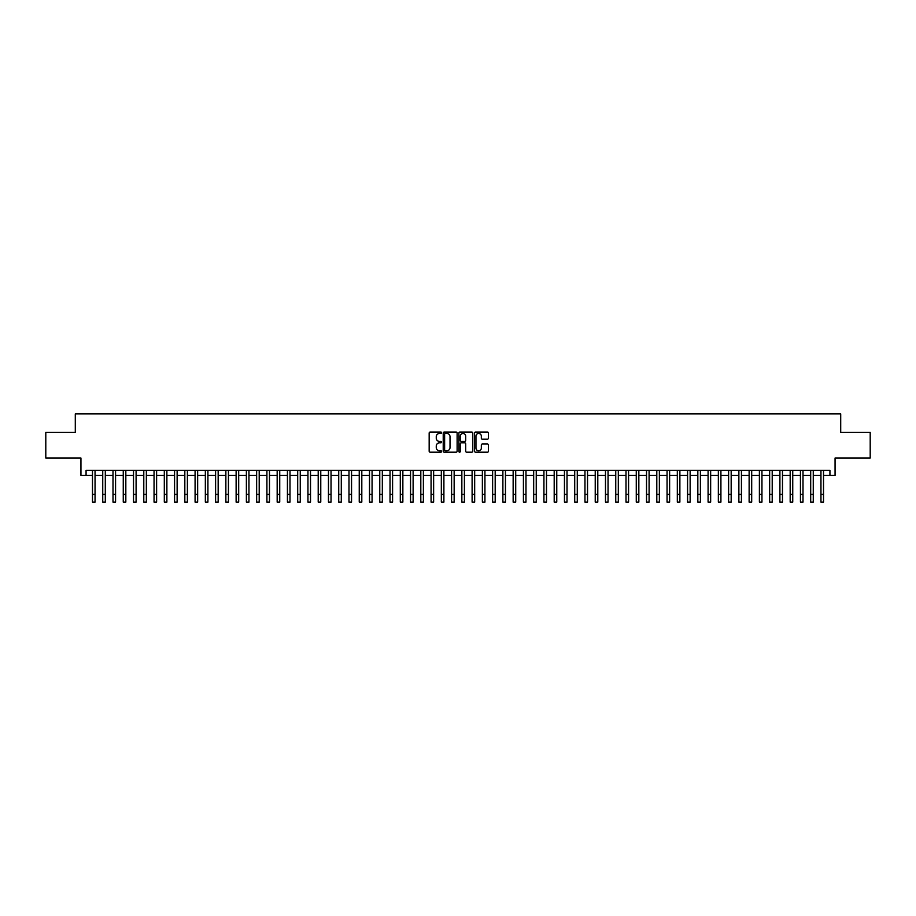 <?xml version="1.0" encoding="UTF-8"?>
<svg xmlns="http://www.w3.org/2000/svg" width="916" height="916" viewBox="0 0 916 916"><rect width="100%" height="100%" fill="white"/><g stroke="black" fill="none" stroke-linecap="round" stroke-linejoin="round"><path stroke-width="1.37" d="M441.581 432.753A0.71 0.71 0 0 0 440.882 432.054L430.176 432.054A1.008 1.008 0 0 0 429.169 433.062L429.169 451.187A1.008 1.008 0 0 0 430.176 452.195L440.882 452.195A0.71 0.71 0 0 0 441.581 451.485A0.71 0.71 0 0 0 440.882 450.786L439.497 450.786A3.217 3.217 0 0 1 436.268 447.558L436.268 446.046A3.217 3.217 0 0 1 439.497 442.829L440.882 442.829A0.71 0.71 0 0 0 441.581 442.119A0.71 0.71 0 0 0 440.882 441.42L439.497 441.42A3.217 3.217 0 0 1 436.268 438.192L436.268 436.68A3.217 3.217 0 0 1 439.497 433.463L440.882 433.463A0.71 0.71 0 0 0 441.581 432.753M487.438 439.153A1.008 1.008 0 0 0 488.434 438.146L488.434 433.062A1.008 1.008 0 0 0 487.438 432.054L475.553 432.054A1.008 1.008 0 0 0 474.545 433.062L474.545 451.187A1.008 1.008 0 0 0 475.553 452.195L487.438 452.195A1.008 1.008 0 0 0 488.434 451.187L488.434 445.039A1.008 1.008 0 0 0 487.438 444.031L482.343 444.031A1.008 1.008 0 0 0 481.335 445.039L481.335 448.084A2.691 2.691 0 0 1 478.644 450.786A2.691 2.691 0 0 1 475.954 448.084L475.954 436.153A2.691 2.691 0 0 1 478.644 433.463A2.691 2.691 0 0 1 481.335 436.153L481.335 438.146A1.008 1.008 0 0 0 482.343 439.153L487.438 439.153M86.07 475.473L86.07 470.343L829.93 470.343L829.93 475.473L835.06 475.473L835.06 458.023L870.2 458.023L870.2 432.375L840.705 432.375L840.705 413.906L75.295 413.906L75.295 432.375L45.8 432.375L45.8 458.023L80.94 458.023L80.94 475.473L92.482 475.473M457.118 433.062A1.008 1.008 0 0 0 456.111 432.054L444.226 432.054A1.008 1.008 0 0 0 443.218 433.062L443.218 451.187A1.008 1.008 0 0 0 444.226 452.195L456.111 452.195A1.008 1.008 0 0 0 457.118 451.187L457.118 433.062M459.889 432.054L471.774 432.054A1.008 1.008 0 0 1 472.782 433.062L472.782 451.187A1.008 1.008 0 0 1 471.774 452.195L466.691 452.195A1.008 1.008 0 0 1 465.683 451.187L465.683 443.836A1.008 1.008 0 0 0 464.675 442.829L461.298 442.829A1.008 1.008 0 0 0 460.29 443.836L460.29 451.485A0.71 0.71 0 0 1 459.592 452.195A0.71 0.71 0 0 1 458.882 451.485L458.882 433.062A1.008 1.008 0 0 1 459.889 432.054M95.046 475.473L102.741 475.473M105.306 475.473L113 475.473M115.565 475.473L123.259 475.473M125.824 475.473L133.518 475.473M136.095 475.473L143.789 475.473M146.354 475.473L154.048 475.473M156.613 475.473L164.308 475.473M166.872 475.473L174.567 475.473M177.131 475.473L184.826 475.473M187.391 475.473L195.085 475.473M197.65 475.473L205.344 475.473M207.909 475.473L215.604 475.473M218.168 475.473L225.863 475.473M228.428 475.473L236.122 475.473M238.687 475.473L246.381 475.473M248.946 475.473L256.64 475.473M259.205 475.473L266.911 475.473M269.476 475.473L277.17 475.473M279.735 475.473L287.429 475.473M289.994 475.473L297.689 475.473M300.253 475.473L307.948 475.473M310.513 475.473L318.207 475.473M320.772 475.473L328.466 475.473M331.031 475.473L338.725 475.473M341.29 475.473L348.985 475.473M351.549 475.473L359.244 475.473M361.809 475.473L369.503 475.473M372.068 475.473L379.762 475.473M382.327 475.473L390.021 475.473M392.586 475.473L400.292 475.473M402.857 475.473L410.551 475.473M413.116 475.473L420.81 475.473M423.375 475.473L431.07 475.473M433.634 475.473L441.329 475.473M443.894 475.473L451.588 475.473M454.153 475.473L461.847 475.473M464.412 475.473L472.106 475.473M474.671 475.473L482.366 475.473M484.93 475.473L492.625 475.473M495.19 475.473L502.884 475.473M505.449 475.473L513.143 475.473M515.708 475.473L523.414 475.473M525.979 475.473L533.673 475.473M536.238 475.473L543.932 475.473M546.497 475.473L554.191 475.473M556.756 475.473L564.451 475.473M567.015 475.473L574.71 475.473M577.275 475.473L584.969 475.473M587.534 475.473L595.228 475.473M597.793 475.473L605.487 475.473M608.052 475.473L615.747 475.473M618.311 475.473L626.006 475.473M628.571 475.473L636.265 475.473M638.83 475.473L646.524 475.473M649.089 475.473L656.795 475.473M659.36 475.473L667.054 475.473M669.619 475.473L677.313 475.473M679.878 475.473L687.572 475.473M690.137 475.473L697.832 475.473M700.397 475.473L708.091 475.473M710.656 475.473L718.35 475.473M720.915 475.473L728.609 475.473M731.174 475.473L738.868 475.473M741.433 475.473L749.128 475.473M751.692 475.473L759.387 475.473M761.952 475.473L769.646 475.473M772.211 475.473L779.905 475.473M782.482 475.473L790.176 475.473M792.741 475.473L800.435 475.473M803 475.473L810.694 475.473M813.259 475.473L820.954 475.473M823.518 475.473L829.93 475.473M445.336 433.463A0.71 0.71 0 0 0 444.626 434.161L444.626 450.077A0.71 0.71 0 0 0 445.336 450.786L446.79 450.786A3.217 3.217 0 0 0 450.019 447.558L450.019 436.68A3.217 3.217 0 0 0 446.79 433.463L445.336 433.463M465.683 436.211A2.691 2.691 0 0 0 462.981 433.508A2.691 2.691 0 0 0 460.29 436.211L460.29 440.413A1.008 1.008 0 0 0 461.298 441.42L464.675 441.42A1.008 1.008 0 0 0 465.683 440.413L465.683 436.211M92.482 494.4L95.046 494.4L95.046 502.094L92.482 502.094L92.482 470.343M95.046 494.4L95.046 470.343M102.741 494.4L105.306 494.4L105.306 502.094L102.741 502.094L102.741 470.343M105.306 494.4L105.306 470.343M113 494.4L115.565 494.4L115.565 502.094L113 502.094L113 470.343M115.565 494.4L115.565 470.343M123.259 494.4L125.824 494.4L125.824 502.094L123.259 502.094L123.259 470.343M125.824 494.4L125.824 470.343M133.518 494.4L136.095 494.4L136.095 502.094L133.518 502.094L133.518 470.343M136.095 494.4L136.095 470.343M143.789 494.4L146.354 494.4L146.354 502.094L143.789 502.094L143.789 470.343M146.354 494.4L146.354 470.343M154.048 494.4L156.613 494.4L156.613 502.094L154.048 502.094L154.048 470.343M156.613 494.4L156.613 470.343M164.308 494.4L166.872 494.4L166.872 502.094L164.308 502.094L164.308 470.343M166.872 494.4L166.872 470.343M174.567 494.4L177.131 494.4L177.131 502.094L174.567 502.094L174.567 470.343M177.131 494.4L177.131 470.343M184.826 494.4L187.391 494.4L187.391 502.094L184.826 502.094L184.826 470.343M187.391 494.4L187.391 470.343M195.085 494.4L197.65 494.4L197.65 502.094L195.085 502.094L195.085 470.343M197.65 494.4L197.65 470.343M205.344 494.4L207.909 494.4L207.909 502.094L205.344 502.094L205.344 470.343M207.909 494.4L207.909 470.343M215.604 494.4L218.168 494.4L218.168 502.094L215.604 502.094L215.604 470.343M218.168 494.4L218.168 470.343M225.863 494.4L228.428 494.4L228.428 502.094L225.863 502.094L225.863 470.343M228.428 494.4L228.428 470.343M236.122 494.4L238.687 494.4L238.687 502.094L236.122 502.094L236.122 470.343M238.687 494.4L238.687 470.343M246.381 494.4L248.946 494.4L248.946 502.094L246.381 502.094L246.381 470.343M248.946 494.4L248.946 470.343M256.64 494.4L259.205 494.4L259.205 502.094L256.64 502.094L256.64 470.343M259.205 494.4L259.205 470.343M266.911 494.4L269.476 494.4L269.476 502.094L266.911 502.094L266.911 470.343M269.476 494.4L269.476 470.343M277.17 494.4L279.735 494.4L279.735 502.094L277.17 502.094L277.17 470.343M279.735 494.4L279.735 470.343M287.429 494.4L289.994 494.4L289.994 502.094L287.429 502.094L287.429 470.343M289.994 494.4L289.994 470.343M297.689 494.4L300.253 494.4L300.253 502.094L297.689 502.094L297.689 470.343M300.253 494.4L300.253 470.343M307.948 494.4L310.513 494.4L310.513 502.094L307.948 502.094L307.948 470.343M310.513 494.4L310.513 470.343M318.207 494.4L320.772 494.4L320.772 502.094L318.207 502.094L318.207 470.343M320.772 494.4L320.772 470.343M328.466 494.4L331.031 494.4L331.031 502.094L328.466 502.094L328.466 470.343M331.031 494.4L331.031 470.343M338.725 494.4L341.29 494.4L341.29 502.094L338.725 502.094L338.725 470.343M341.29 494.4L341.29 470.343M348.985 494.4L351.549 494.4L351.549 502.094L348.985 502.094L348.985 470.343M351.549 494.4L351.549 470.343M359.244 494.4L361.809 494.4L361.809 502.094L359.244 502.094L359.244 470.343M361.809 494.4L361.809 470.343M369.503 494.4L372.068 494.4L372.068 502.094L369.503 502.094L369.503 470.343M372.068 494.4L372.068 470.343M379.762 494.4L382.327 494.4L382.327 502.094L379.762 502.094L379.762 470.343M382.327 494.4L382.327 470.343M390.021 494.4L392.586 494.4L392.586 502.094L390.021 502.094L390.021 470.343M392.586 494.4L392.586 470.343M400.292 494.4L402.857 494.4L402.857 502.094L400.292 502.094L400.292 470.343M402.857 494.4L402.857 470.343M410.551 494.4L413.116 494.4L413.116 502.094L410.551 502.094L410.551 470.343M413.116 494.4L413.116 470.343M420.81 494.4L423.375 494.4L423.375 502.094L420.81 502.094L420.81 470.343M423.375 494.4L423.375 470.343M431.07 494.4L433.634 494.4L433.634 502.094L431.07 502.094L431.07 470.343M433.634 494.4L433.634 470.343M441.329 494.4L443.894 494.4L443.894 502.094L441.329 502.094L441.329 470.343M443.894 494.4L443.894 470.343M451.588 494.4L454.153 494.4L454.153 502.094L451.588 502.094L451.588 470.343M454.153 494.4L454.153 470.343M461.847 494.4L464.412 494.4L464.412 502.094L461.847 502.094L461.847 470.343M464.412 494.4L464.412 470.343M472.106 494.4L474.671 494.4L474.671 502.094L472.106 502.094L472.106 470.343M474.671 494.4L474.671 470.343M482.366 494.4L484.93 494.4L484.93 502.094L482.366 502.094L482.366 470.343M484.93 494.4L484.93 470.343M492.625 494.4L495.19 494.4L495.19 502.094L492.625 502.094L492.625 470.343M495.19 494.4L495.19 470.343M502.884 494.4L505.449 494.4L505.449 502.094L502.884 502.094L502.884 470.343M505.449 494.4L505.449 470.343M513.143 494.4L515.708 494.4L515.708 502.094L513.143 502.094L513.143 470.343M515.708 494.4L515.708 470.343M523.414 494.4L525.979 494.4L525.979 502.094L523.414 502.094L523.414 470.343M525.979 494.4L525.979 470.343M533.673 494.4L536.238 494.4L536.238 502.094L533.673 502.094L533.673 470.343M536.238 494.4L536.238 470.343M543.932 494.4L546.497 494.4L546.497 502.094L543.932 502.094L543.932 470.343M546.497 494.4L546.497 470.343M554.191 494.4L556.756 494.4L556.756 502.094L554.191 502.094L554.191 470.343M556.756 494.4L556.756 470.343M564.451 494.4L567.015 494.4L567.015 502.094L564.451 502.094L564.451 470.343M567.015 494.4L567.015 470.343M574.71 494.4L577.275 494.4L577.275 502.094L574.71 502.094L574.71 470.343M577.275 494.4L577.275 470.343M584.969 494.4L587.534 494.4L587.534 502.094L584.969 502.094L584.969 470.343M587.534 494.4L587.534 470.343M595.228 494.4L597.793 494.4L597.793 502.094L595.228 502.094L595.228 470.343M597.793 494.4L597.793 470.343M605.487 494.4L608.052 494.4L608.052 502.094L605.487 502.094L605.487 470.343M608.052 494.4L608.052 470.343M615.747 494.4L618.311 494.4L618.311 502.094L615.747 502.094L615.747 470.343M618.311 494.4L618.311 470.343M626.006 494.4L628.571 494.4L628.571 502.094L626.006 502.094L626.006 470.343M628.571 494.4L628.571 470.343M636.265 494.4L638.83 494.4L638.83 502.094L636.265 502.094L636.265 470.343M638.83 494.4L638.83 470.343M646.524 494.4L649.089 494.4L649.089 502.094L646.524 502.094L646.524 470.343M649.089 494.4L649.089 470.343M656.795 494.4L659.36 494.4L659.36 502.094L656.795 502.094L656.795 470.343M659.36 494.4L659.36 470.343M667.054 494.4L669.619 494.4L669.619 502.094L667.054 502.094L667.054 470.343M669.619 494.4L669.619 470.343M677.313 494.4L679.878 494.4L679.878 502.094L677.313 502.094L677.313 470.343M679.878 494.4L679.878 470.343M687.572 494.4L690.137 494.4L690.137 502.094L687.572 502.094L687.572 470.343M690.137 494.4L690.137 470.343M697.832 494.4L700.397 494.4L700.397 502.094L697.832 502.094L697.832 470.343M700.397 494.4L700.397 470.343M708.091 494.4L710.656 494.4L710.656 502.094L708.091 502.094L708.091 470.343M710.656 494.4L710.656 470.343M718.35 494.4L720.915 494.4L720.915 502.094L718.35 502.094L718.35 470.343M720.915 494.4L720.915 470.343M728.609 494.4L731.174 494.4L731.174 502.094L728.609 502.094L728.609 470.343M731.174 494.4L731.174 470.343M738.868 494.4L741.433 494.4L741.433 502.094L738.868 502.094L738.868 470.343M741.433 494.4L741.433 470.343M749.128 494.4L751.692 494.4L751.692 502.094L749.128 502.094L749.128 470.343M751.692 494.4L751.692 470.343M759.387 494.4L761.952 494.4L761.952 502.094L759.387 502.094L759.387 470.343M761.952 494.4L761.952 470.343M769.646 494.4L772.211 494.4L772.211 502.094L769.646 502.094L769.646 470.343M772.211 494.4L772.211 470.343M779.905 494.4L782.482 494.4L782.482 502.094L779.905 502.094L779.905 470.343M782.482 494.4L782.482 470.343M790.176 494.4L792.741 494.4L792.741 502.094L790.176 502.094L790.176 470.343M792.741 494.4L792.741 470.343M800.435 494.4L803 494.4L803 502.094L800.435 502.094L800.435 470.343M803 494.4L803 470.343M810.694 494.4L813.259 494.4L813.259 502.094L810.694 502.094L810.694 470.343M813.259 494.4L813.259 470.343M820.954 494.4L823.518 494.4L823.518 502.094L820.954 502.094L820.954 470.343M823.518 494.4L823.518 470.343"/></g></svg>
